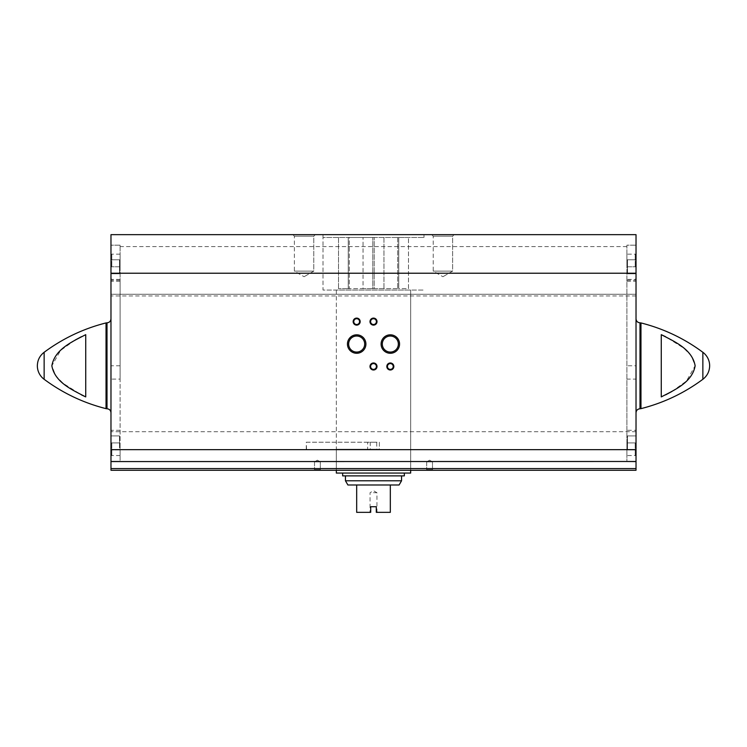 <?xml version="1.0" encoding="UTF-8"?>
<svg xmlns="http://www.w3.org/2000/svg" width="747" height="747" viewBox="0 0 747 747"><rect width="100%" height="100%" fill="white"/><g stroke="black" fill="none" stroke-linecap="round" stroke-linejoin="round"><path stroke-width="0.56" stroke-dasharray="3.73 2.8" d="M336.337 449.227L336.337 470.265L410.663 470.265L336.337 470.265L336.337 290.06L410.663 290.06L336.337 290.06L410.663 290.06L336.337 290.06L336.337 449.227L376.74 449.227L376.74 442.215L336.337 442.215M120.09 245.184L110.976 245.184L110.976 234.661L636.024 234.661L636.024 245.184L626.91 245.184L626.91 461.487L626.91 379.093L636.024 379.093L636.024 280.246L636.024 294.262L110.976 294.262L110.976 470.265L636.024 470.265L636.024 294.262L120.09 294.262L120.09 245.184L120.09 461.487L120.09 379.093L110.976 379.093L110.976 461.487L110.976 245.184L120.09 245.184M626.91 379.093L626.91 245.184L636.024 245.184L636.024 379.093M110.976 266.782L110.976 254.157L110.976 266.782M626.91 461.571L120.09 461.571M636.024 266.782L636.024 254.157L636.024 266.782M85.728 396.909L85.728 334.665L85.728 396.909L85.728 334.665L81.395 336.72M75.092 340.09L60.572 350.464L51.86 365.787L55.68 375.76L63.271 383.444L81.395 394.855M661.272 334.665L661.272 396.909L661.272 334.665L661.272 396.909L665.605 394.855M671.908 391.484L686.428 381.11L695.14 365.787L691.32 355.815L683.729 348.13L665.605 336.72M120.09 379.093L120.09 280.246L120.09 294.262L110.976 294.262L110.976 280.246L110.976 379.093M431.691 234.661L454.129 234.661L431.691 234.661L454.129 234.661L431.691 234.661L433.213 236.183L452.617 236.183L433.213 236.183L452.617 236.183L433.213 236.183L431.691 234.661M292.871 234.661L315.309 234.661L292.871 234.661L315.309 234.661L292.871 234.661L294.383 236.183L313.787 236.183L294.383 236.183L313.787 236.183L294.383 236.183L292.871 234.661M323.012 234.661L423.988 234.661L323.012 234.661L323.012 290.06L423.988 290.06L323.012 290.06L423.988 290.06L323.012 290.06L323.012 237.471L423.988 237.471L323.012 237.471M313.899 470.265L320.911 470.265L313.899 470.265L320.911 470.265L313.899 470.265L314.506 469.658L320.304 469.658L314.506 469.658L314.506 461.851L320.304 461.851L314.506 461.851L320.304 461.851L314.506 461.851L314.506 469.658L320.304 469.658L314.506 469.658L313.899 470.265M426.089 470.265L433.101 470.265L426.089 470.265L433.101 470.265L426.089 470.265L426.696 469.658L432.494 469.658L426.696 469.658L426.696 461.851L432.494 461.851L426.696 461.851L432.494 461.851L426.696 461.851L426.696 469.658L432.494 469.658L426.696 469.658L426.089 470.265M636.024 442.915L636.024 455.539L636.024 442.915M636.024 365.787L636.024 318.829L636.024 365.787L626.91 365.787M110.976 442.915L110.976 455.539L110.976 442.915M294.383 271.124L313.787 271.124L294.383 271.124L294.383 236.183L294.383 271.124L313.787 271.124L294.383 271.124L304.085 276.726L294.383 271.124M433.213 271.124L452.617 271.124L433.213 271.124L433.213 236.183L433.213 271.124L452.617 271.124L433.213 271.124L442.915 276.726L433.213 271.124M317.4 460.18L320.304 461.851L317.4 460.18L314.506 461.851L317.4 460.18M429.6 460.18L432.494 461.851L429.6 460.18L426.696 461.851L429.6 460.18M387.432 366.488A2.895 2.895 0 0 0 391.773 368.999A2.895 2.895 0 0 0 391.773 363.976A2.895 2.895 0 0 0 387.432 366.488M353.77 321.612A2.895 2.895 0 0 0 358.121 324.123A2.895 2.895 0 0 0 358.121 319.1A2.895 2.895 0 0 0 353.77 321.612M370.605 321.612A2.895 2.895 0 0 0 374.947 324.123A2.895 2.895 0 0 0 374.947 319.1A2.895 2.895 0 0 0 370.605 321.612M370.605 366.488A2.895 2.895 0 0 0 374.947 368.999A2.895 2.895 0 0 0 374.947 363.976A2.895 2.895 0 0 0 370.605 366.488M382.305 344.05A8.021 8.021 0 0 0 394.341 350.997A8.021 8.021 0 0 0 394.341 337.102A8.021 8.021 0 0 0 382.305 344.05M348.644 344.05A8.021 8.021 0 0 0 360.68 350.997A8.021 8.021 0 0 0 360.68 337.102A8.021 8.021 0 0 0 348.644 344.05M626.91 266.782L626.91 254.157L626.91 266.782M626.91 442.915L626.91 455.539L626.91 442.915M120.09 266.782L120.09 254.157L120.09 266.782M120.09 442.915L120.09 455.539L120.09 442.915M635.884 442.915L635.884 454.839L635.884 431L635.884 454.839L635.884 431L635.884 449.927L635.884 435.903L635.884 442.915L627.471 442.915L627.471 449.927L635.884 449.927L627.471 449.927L627.471 442.915L635.884 442.915L627.471 442.915L627.471 435.903L635.884 435.903L627.471 435.903L627.471 449.927L635.884 449.927L627.471 449.927L627.471 442.915L635.884 442.915M635.183 266.782L635.183 254.157L635.183 266.782M635.884 266.782L635.884 254.858L635.884 278.696L635.884 254.858L635.884 273.794L635.884 266.782L627.471 266.782L627.471 273.794L635.884 273.794L627.471 273.794L627.471 266.782L635.884 266.782L627.471 266.782L627.471 259.769L635.884 259.769L627.471 259.769L627.471 266.782L627.471 259.769L635.884 259.769L627.471 259.769L627.471 266.782L635.884 266.782M111.116 442.915L111.116 454.839L111.116 431L111.116 454.839L111.116 431L111.116 449.927L111.116 442.915L119.529 442.915L119.529 449.927L111.116 449.927L119.529 449.927L119.529 442.915L111.116 442.915L119.529 442.915L119.529 435.903L111.116 435.903L119.529 435.903L119.529 449.927L111.116 449.927L119.529 449.927L119.529 442.915L111.116 442.915M111.116 266.782L111.116 254.858L111.116 278.696L111.116 254.858L111.116 273.794L111.116 266.782L119.529 266.782L119.529 273.794L111.116 273.794L119.529 273.794L119.529 266.782L111.116 266.782L119.529 266.782L119.529 259.769L111.116 259.769L119.529 259.769L119.529 266.782L119.529 259.769L111.116 259.769L119.529 259.769L119.529 266.782L111.116 266.782M111.817 266.782L111.817 254.157L111.817 266.782M627.471 273.794L635.884 273.794L627.471 273.794L627.471 266.782L627.471 273.794M635.183 442.915L635.183 455.539L635.183 442.915M627.471 435.903L635.884 435.903L627.471 435.903L627.471 442.915L627.471 435.903M119.529 273.794L111.116 273.794L119.529 273.794L119.529 266.782L119.529 273.794M111.817 442.915L111.817 455.539L111.817 442.915M119.529 435.903L111.116 435.903L119.529 435.903L119.529 442.915L119.529 435.903M336.477 449.227L379.364 449.227L379.364 442.215L370.26 442.215L370.26 449.227L379.364 449.227L379.364 442.215L376.74 442.215L376.74 449.227L379.364 449.227L367.636 449.227L367.636 442.215L370.26 442.215M306.522 449.227L306.27 442.215L367.636 442.215M306.522 442.215L336.477 442.215M410.663 473.066L336.337 473.066M374.21 237.471L363.042 237.471L374.21 237.471L374.21 288.659L383.958 288.659L383.958 237.471L397.74 237.471L383.958 237.471L383.958 288.659L397.74 288.659L397.74 237.471L408.488 237.471L397.74 237.471L397.74 288.659L398.739 288.659L398.739 237.471L398.739 288.659L408.488 288.659L408.488 237.471L408.497 288.659L398.739 288.659L398.739 237.471L398.739 288.659L374.21 288.659L374.21 237.471M349.26 237.471L363.042 237.471L338.512 237.471L349.26 237.471L349.26 288.659L363.042 288.659L363.042 237.471L363.042 288.659L372.79 288.659L372.79 237.471L372.79 288.659L374.21 288.659L349.26 288.659L349.26 237.471M338.512 237.471L338.512 288.659L338.512 237.471M399.094 484.99L390.326 484.99L390.326 512.339L376.301 512.339L376.301 506.727L370.699 506.727L370.699 512.339L370.699 511.574L370.054 511.574L370.699 511.574L370.699 512.339L356.674 512.339L356.674 484.99L347.906 484.99M376.301 512.339L377.711 512.339L376.301 512.339L376.301 511.574L376.301 512.339M390.326 484.99L356.674 484.99M370.699 506.727L376.301 506.727L376.301 511.574L376.946 511.574L376.301 511.574L376.301 506.727L370.699 506.727M373.5 492.703L376.946 492.703L373.5 492.703M401.55 480.788L345.45 480.788M373.5 475.876L401.55 475.876L373.5 475.876M404.351 475.876L342.649 475.876M373.5 473.066L404.351 473.066L373.5 473.066M348.261 288.659L348.261 237.471L348.261 288.659L338.503 288.659L348.261 288.659L348.261 237.471L348.261 288.659L349.26 288.659L348.261 288.659M370.26 449.227L367.636 449.227M626.91 246.585L120.09 246.585M106.037 322.928L106.037 408.646M44.138 352.285L44.138 379.289M702.862 352.285L702.862 379.289M640.963 322.928L640.963 408.646M636.024 295.952L110.976 295.952M636.024 431.701L110.976 431.701M106.998 322.807L106.998 408.768M640.002 322.807L640.002 408.768M626.91 281.283L636.024 281.283M120.09 365.787L110.976 365.787M120.09 281.283L110.976 281.283M410.663 470.265L410.663 290.06L410.663 470.265M423.988 237.471L423.988 234.661M304.085 276.726L313.787 271.124L313.787 236.183L315.309 234.661L313.787 236.183L313.787 271.124L304.085 276.726M442.915 276.726L452.617 271.124L452.617 236.183L454.129 234.661L452.617 236.183L452.617 271.124L442.915 276.726M320.304 469.658L320.911 470.265L320.304 469.658L320.304 461.851L320.304 469.658M432.494 469.658L433.101 470.265L432.494 469.658L432.494 461.851L432.494 469.658M626.91 280.246L636.024 280.246M120.09 280.246L110.976 280.246M636.024 455.539L635.183 455.539L635.884 454.839L635.183 455.539L626.91 455.539M636.024 430.3L635.183 430.3L635.884 431L635.183 430.3L626.91 430.3M636.024 254.157L635.183 254.157L635.884 254.858L635.183 254.157L626.91 254.157M636.024 279.397L635.183 279.397L635.884 278.696L635.183 279.397L626.91 279.397M120.09 430.3L111.817 430.3L111.116 431L111.817 430.3L110.976 430.3M120.09 455.539L111.817 455.539L111.116 454.839L111.817 455.539L110.976 455.539M120.09 279.397L111.817 279.397L111.116 278.696L111.817 279.397L110.976 279.397M120.09 254.157L111.817 254.157L111.116 254.858L111.817 254.157L110.976 254.157M306.27 449.227L306.27 442.215M377.711 512.339L376.946 511.574L376.946 492.703L373.5 490.714L370.054 492.703L370.054 511.574L369.289 512.339M338.503 288.659L338.503 237.471M408.497 288.659L408.497 237.471"/><path stroke-width="1.12" d="M120.09 461.487L110.976 461.487L110.976 234.661L636.024 234.661L636.024 461.487L110.976 461.571L110.976 470.265L636.024 470.265L636.024 468.584L110.976 468.584M81.395 394.855L85.728 396.909C72.478 389.999 54.82 382.417 51.86 365.797C54.746 349.222 72.496 341.547 85.728 334.665L85.728 396.909M81.395 336.72L75.092 340.09M665.605 394.855L671.908 391.484M665.605 336.72L661.272 334.665L661.272 396.909C674.504 390.027 692.254 382.352 695.14 365.778C692.18 349.157 674.522 341.575 661.272 334.665M347.448 344.05A9.225 9.225 0 0 0 361.287 352.042A9.225 9.225 0 0 0 361.287 336.057A9.225 9.225 0 0 0 347.448 344.05M381.101 344.05A9.225 9.225 0 0 0 394.939 352.042A9.225 9.225 0 0 0 394.939 336.057A9.225 9.225 0 0 0 381.101 344.05M369.998 366.488A3.502 3.502 0 0 0 375.255 369.522A3.502 3.502 0 0 0 375.255 363.453A3.502 3.502 0 0 0 369.998 366.488M369.998 321.612A3.502 3.502 0 0 0 375.255 324.646A3.502 3.502 0 0 0 375.255 318.577A3.502 3.502 0 0 0 369.998 321.612M353.163 321.612A3.502 3.502 0 0 0 358.42 324.646A3.502 3.502 0 0 0 358.42 318.577A3.502 3.502 0 0 0 353.163 321.612M386.825 366.488A3.502 3.502 0 0 0 392.082 369.522A3.502 3.502 0 0 0 392.082 363.453A3.502 3.502 0 0 0 386.825 366.488M626.91 461.487L636.024 461.571L636.024 468.584M44.138 352.285C39.74 355.712 37.481 360.213 37.35 365.787A16.826 16.826 0 0 0 44.138 379.289L44.138 352.285C62.841 338.428 83.468 328.643 106.037 322.928L106.037 408.646C83.468 402.932 62.841 393.146 44.138 379.289M702.862 352.285A16.826 16.826 0 0 1 709.65 365.787C709.519 371.362 707.26 375.862 702.862 379.289L702.862 352.285C684.159 338.428 663.532 328.643 640.963 322.928L640.002 322.807C637.583 322.573 636.257 321.247 636.024 318.829M387.432 366.488A2.895 2.895 0 0 0 391.773 368.999A2.895 2.895 0 0 0 391.773 363.976A2.895 2.895 0 0 0 387.432 366.488M353.77 321.612A2.895 2.895 0 0 0 358.121 324.123A2.895 2.895 0 0 0 358.121 319.1A2.895 2.895 0 0 0 353.77 321.612M370.605 321.612A2.895 2.895 0 0 0 374.947 324.123A2.895 2.895 0 0 0 374.947 319.1A2.895 2.895 0 0 0 370.605 321.612M370.605 366.488A2.895 2.895 0 0 0 374.947 368.999A2.895 2.895 0 0 0 374.947 363.976A2.895 2.895 0 0 0 370.605 366.488M382.305 344.05A8.021 8.021 0 0 0 394.341 350.997A8.021 8.021 0 0 0 394.341 337.102A8.021 8.021 0 0 0 382.305 344.05M348.644 344.05A8.021 8.021 0 0 0 360.68 350.997A8.021 8.021 0 0 0 360.68 337.102A8.021 8.021 0 0 0 348.644 344.05M336.337 470.265L336.337 473.066L410.663 473.066L410.663 470.265M401.55 480.788L345.45 480.788L347.906 484.99L356.674 484.99L356.674 512.339L370.699 512.339L370.699 506.727L376.301 506.727L376.301 512.339L390.326 512.339L390.326 484.99L399.094 484.99L401.55 480.788L401.55 475.876M356.674 484.99L390.326 484.99M342.649 473.066L342.649 475.876L404.351 475.876L404.351 473.066M636.024 449.647L110.976 449.647M702.862 379.289C684.159 393.146 663.532 402.932 640.963 408.646L640.963 322.928M636.024 273.234L110.976 273.234M106.037 408.646L106.998 408.768L106.998 322.807L106.037 322.928M640.963 408.646L640.002 408.768L640.002 322.807M106.998 408.768C109.417 409.001 110.743 410.327 110.976 412.746M106.998 322.807C109.417 322.573 110.743 321.247 110.976 318.829M640.002 408.768C637.583 409.001 636.257 410.327 636.024 412.746M345.45 480.788L345.45 475.876"/></g></svg>
